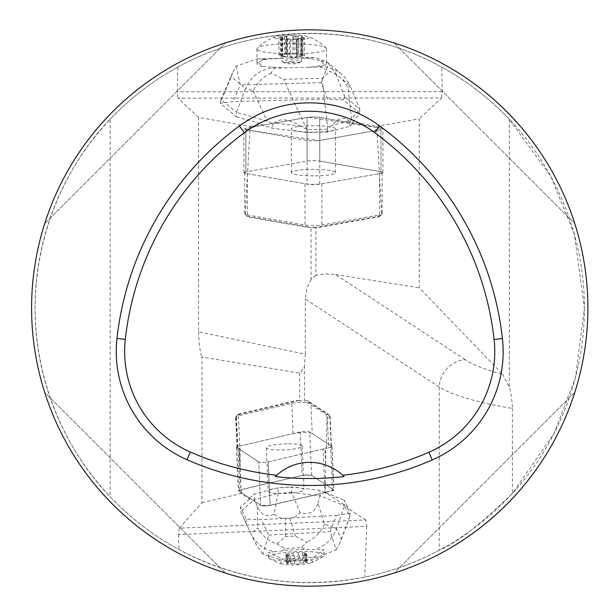 <?xml version="1.0" encoding="UTF-8"?>
<svg xmlns="http://www.w3.org/2000/svg" width="616" height="616" viewBox="0 0 616 616"><rect width="100%" height="100%" fill="white"/><g stroke="black" fill="none" stroke-linecap="round" stroke-linejoin="round"><path stroke-width="0.46" stroke-dasharray="3.08 2.31" d="M465.088 359.629L335.589 274.543L325.286 273.881L315.908 275.236L315.908 227.373L379.695 216.147L381.643 213.344L376.738 126.326L419.234 118.849L419.234 287.795L502.787 374.397C485.87 369.947 473.304 365.019 465.088 359.629A27.812 26.696 123.3 0 0 439.247 387.025L439.247 550.227C415.692 562.778 390.837 571.74 364.695 577.123C299.561 589.62 237.645 580.426 178.956 549.541C153.245 535.558 130.315 517.956 110.164 496.719C97.852 484.361 35.92 417.794 35.066 308.162C35.805 198.483 97.875 131.477 110.164 119.281L110.164 496.719M335.589 274.543L419.234 287.795M315.908 275.236L311.041 279.264L311.041 227.381L315.908 227.373M179.271 528.182L178.555 534.642L366.805 526.333L365.688 519.958L179.271 528.182L201.994 502.687L201.994 357.034L299.715 373.088L304.435 366.913L305.274 354.208L198.521 331.816L198.521 117.417L250.135 126.419L245.299 213.452L247.247 216.255L311.041 227.381M311.041 279.264L306.768 288.642L305.274 298.991L439.247 387.025C453.037 395.449 477.423 402.587 512.412 408.423C511.935 398.621 510.903 391.553 509.309 387.225L502.787 374.397M305.274 354.208L305.274 298.991M201.994 502.687L241.125 493.539A8.285 1.394 -2.5 0 0 241.249 493.647L249.588 499.106L249.542 498.075L260.668 505.359A5.521 0.932 -2.5 0 0 264.695 505.867A5.521 0.932 -2.5 0 0 270.162 505.351L325.025 492.523L323.107 449.041A8.285 1.394 -2.5 0 0 324.932 448.371L325.671 465.157L325.664 447.847L326.334 448.286L328.667 447.74L327.335 417.517A11.127 1.871 -2.5 0 0 330.114 416.147A11.127 1.871 -2.5 0 0 329.937 415.838A11.127 1.871 -2.5 0 0 329.806 415.738L310.895 403.357L308.423 401.155L327.335 413.536A8.693 1.463 177.5 0 1 327.442 413.613A8.693 1.463 177.5 0 1 326.357 414.668L304.435 400.754L304.435 366.913M327.042 417.586L326.334 448.286M326.896 416.924L326.357 414.668M366.805 526.333L364.695 577.123M365.688 519.958L347.663 508.146L347.57 507.03L325.648 492.669L325.286 493.493L325.671 465.157M249.588 499.106L240.448 507.114L246.269 519.126L261.507 519.658L268.661 535.112L262.816 554.007L279.056 559.359L317.833 557.172L336.197 549.865L330.184 531.647L336.228 515.453L261.507 519.658M347.663 508.146L350.15 513.274L336.228 515.453M323.107 449.041L268.245 461.861A5.521 0.932 -2.5 0 1 262.778 462.385A5.521 0.932 -2.5 0 1 258.743 461.877L260.668 505.359L238.546 490.875A5.521 0.932 177.5 0 1 238.392 490.675A5.521 0.932 177.5 0 1 239.77 489.99L302.125 475.413A5.521 0.932 177.5 0 1 307.592 474.89A5.521 0.932 177.5 0 1 311.619 475.406L333.741 489.889A5.521 0.932 177.5 0 1 333.895 490.09A5.521 0.932 177.5 0 1 332.517 490.775L270.162 505.351A5.521 0.932 177.5 0 1 264.695 505.867A5.521 0.932 177.5 0 1 260.668 505.359L258.743 461.877A5.521 0.932 -2.5 0 0 262.778 462.385A5.521 0.932 -2.5 0 0 268.245 461.861L330.6 447.285A5.521 0.932 -2.5 0 0 331.978 446.608A5.521 0.932 -2.5 0 0 331.824 446.4L309.702 431.916A5.521 0.932 -2.5 0 0 305.667 431.408A5.521 0.932 -2.5 0 0 300.208 431.932L237.853 446.508A5.521 0.932 -2.5 0 0 236.475 447.185A5.521 0.932 -2.5 0 0 236.629 447.393L258.743 461.877L239.285 449.133L241.249 493.647M325.025 492.523A8.285 1.394 -2.5 0 0 325.186 492.484L325.233 493.508M245.853 171.887A8.277 1.217 180 0 0 243.913 172.673A8.277 1.217 180 0 0 245.853 173.45L307.099 184.13A8.277 1.217 180 0 0 319.781 184.122L381.027 173.342A8.277 1.217 180 0 0 382.96 172.557A8.277 1.217 180 0 0 381.027 171.779L319.773 161.099L319.743 117.417L380.988 128.105A8.277 1.217 -0 0 1 382.929 128.883A8.277 1.217 -0 0 1 380.988 129.668L319.75 140.448A8.277 1.217 -0 0 1 307.061 140.456L245.815 129.776A8.277 1.217 -0 0 1 243.882 128.99A8.277 1.217 -0 0 1 245.815 128.205L245.853 171.887L307.091 161.107A8.277 1.217 -0 0 1 319.773 161.099A8.277 1.217 180 0 0 307.091 161.107L247.332 171.625A11.042 1.625 -0 0 0 244.76 172.673A11.042 1.625 -0 0 0 247.339 173.712L304.982 183.761A11.042 1.625 -0 0 0 321.899 183.753L379.533 173.604A11.042 1.625 -0 0 0 382.12 172.557A11.042 1.625 -0 0 0 379.579 171.525L319.773 161.099L319.743 117.417A8.277 1.217 180 0 0 307.053 117.433A8.277 1.217 -0 0 1 319.743 117.417L352.575 123.146L352.575 122.114L376.738 126.326M352.575 122.114L359.744 113.521L343.397 99.907L327.55 99.099L321.098 82.675L328.698 63.671L326.649 61.685L314.291 57.396L310.341 57.912L311.08 58.52A34.766 5.113 180 0 0 305.051 58.05L289.874 58.058L268.253 59.036A34.766 5.113 180 0 0 263.694 59.791L258.15 62.385L263.248 66.628L272.411 67.052A34.766 5.113 180 0 0 286.717 67.845L308.239 67.275A34.766 5.113 180 0 0 319.796 65.781L325.34 64.973L320.243 60.73L311.08 58.52M220.128 103.203L220.836 100.339L221.46 99.846L236.475 112.343L236.475 116.817L220.128 103.203L233.11 101.625L327.55 99.099M236.475 116.817L262.362 124.263L262.362 125.294L307.053 117.433L245.815 128.205M250.135 126.419L262.362 124.263M198.521 117.417L177.955 98.129L441.518 97.921L419.234 118.849M328.667 447.74A11.127 1.871 177.5 0 0 331.447 446.361A11.127 1.871 177.5 0 0 331.139 445.953L312.227 433.572A11.127 1.871 177.5 0 0 304.096 432.54A11.127 1.871 177.5 0 0 293.093 433.595L239.778 446.053A11.127 1.871 177.5 0 0 236.998 447.424A11.127 1.871 177.5 0 0 237.314 447.84L238.099 448.356L240.101 447.886L240.132 467.482L239.293 448.471A8.285 1.394 -2.5 0 0 239.054 448.825A8.285 1.394 -2.5 0 0 239.285 449.133M241.125 493.539L240.132 467.482M299.715 373.088L299.715 400.777L304.435 400.754M239.778 446.053L238.446 415.838A11.127 1.871 -2.5 0 0 235.812 416.886A11.127 1.871 -2.5 0 0 235.666 417.209A11.127 1.871 -2.5 0 0 235.974 417.625L237.999 414.745L299.23 400.438L299.715 400.777M236.367 417.171L238.099 448.356M110.164 119.281C129.999 98.375 152.545 80.981 177.793 67.09C258.35 22.407 361.13 22.407 441.687 67.098C466.936 80.981 489.474 98.375 509.309 119.281L550.796 176.338L574.358 234.38L584.407 308L575.467 377.5L553.876 433.864L512.412 493.385C479.564 525.248 455.17 544.197 439.247 550.227M584.415 308A274.674 274.674 0 0 1 172.403 545.876A274.674 274.674 0 0 1 172.403 70.124A274.674 274.674 0 0 1 584.415 308M178.555 534.642L178.956 549.541M177.793 67.09L177.216 91.807L177.955 98.129M198.521 331.816C198.953 343.828 200.108 352.236 201.994 357.034M441.518 97.921L442.257 91.599L441.687 67.098M512.412 408.423L512.412 493.385M31.585 308A278.147 278.147 0 0 1 448.81 67.113A278.147 278.147 0 0 1 448.81 548.887A278.147 278.147 0 0 1 31.585 308M574.782 223.631C548.24 138.908 478.832 69.5 394.109 42.958C478.832 69.5 548.24 138.908 574.782 223.631L394.109 42.958L574.782 223.631M44.691 392.369C71.24 477.092 140.641 546.5 225.371 573.042C140.641 546.5 71.24 477.092 44.691 392.369L225.371 573.042L44.691 392.369M225.371 42.958C140.641 69.5 71.24 138.908 44.691 223.631C71.24 138.908 140.641 69.5 225.371 42.958L44.691 223.631L225.371 42.958M394.109 573.042C478.832 546.5 548.24 477.092 574.782 392.369C548.24 477.092 478.832 546.5 394.109 573.042L574.782 392.369L394.109 573.042M275.406 476.545A48.679 48.679 0 0 1 344.098 476.568M240.101 447.886L239.293 448.471M324.932 448.371L325.664 447.847M352.575 123.146L349.98 126.257L327.55 131.986L307.222 132.532L272.857 128.313L262.362 125.294M263.694 59.791L262.955 59.174L257.203 58.92L236.136 66.143L232.917 71.972L231.308 76.723L245.576 88.604L236.475 112.343L267.236 121.198L272.85 123.793L274.389 123C280.003 117.879 288.75 118.95 300.647 126.218L307.222 129.683L327.55 129.144L331.839 125.387C338.608 117.618 344.321 116.162 348.972 121.013L349.98 121.729L349.98 126.257M349.98 121.729L351.482 118.95L359.736 109.055L359.744 113.521M335.843 73.935L344.729 96.55L359.736 109.055L350.104 85.809L335.843 73.935L328.698 63.671M344.729 96.55L343.397 99.907M348.972 121.013L331.839 125.387M327.55 129.144L327.55 131.986M307.222 129.683L307.222 132.532M272.85 123.793L272.857 128.313M300.647 126.218L274.389 123M236.136 66.143L240.263 84.831L233.11 101.625M319.796 65.781L320.767 66.59L325.548 66.921L331.731 68.461L337.476 71.179L341.341 73.935L345.807 78.509L349.68 84.839L350.104 85.809L348.102 88.211C344.398 80.396 338.392 74.829 330.091 71.533L320.466 66.944L308.239 67.275M286.717 67.845L274.49 68.176L271.055 73.112L283.537 79.302L322.153 78.271L330.091 71.533M271.055 73.112C263.094 76.846 257.088 82.721 253.045 90.752L245.576 88.604C251.051 76.076 260.314 69.161 273.381 67.852L272.411 67.052M325.34 64.973A34.766 5.113 180 0 0 326.511 63.648A34.766 5.113 180 0 0 325.987 62.763A34.766 5.113 180 0 0 320.243 60.73M257.496 49.734A34.766 5.113 -0 0 1 256.964 48.849A34.766 5.113 -0 0 1 257.334 48.102A34.766 5.113 -0 0 1 291.237 43.705A34.766 5.113 -0 0 1 325.972 47.902A34.766 5.113 -0 0 1 326.134 48.048A34.766 5.113 -0 0 1 326.503 48.787A34.766 5.113 -0 0 1 294.764 53.908A34.766 5.113 -0 0 1 257.496 49.734M258.15 62.385A34.766 5.113 180 0 0 256.972 63.71A34.766 5.113 180 0 0 263.248 66.628M274.605 38A17.387 2.556 180 0 0 296.642 39.994A17.387 2.556 180 0 0 307.738 36.537A17.387 2.556 180 0 0 291.722 34.989A17.387 2.556 180 0 0 275.706 36.56A17.387 2.556 180 0 0 274.605 38M300.785 38.508A3.48 0.508 180 0 0 299.022 38.523A9.91 1.455 180 0 1 297.051 38.77A3.48 0.508 180 0 0 296.642 39.008A3.126 0.462 -0 0 1 296.642 39.031A3.126 0.462 -0 0 1 294.025 39.486A3.126 0.462 -0 0 1 290.552 39.185A3.48 0.508 180 0 0 289.574 38.97A9.91 1.455 180 0 1 287.156 38.839A3.48 0.508 180 0 0 285.462 38.916A3.126 0.462 -0 0 1 282.305 38.923A3.126 0.462 -0 0 1 280.711 38.523A3.126 0.462 -0 0 1 281.481 38.223A3.48 0.508 180 0 0 282.274 37.984A9.91 1.455 180 0 1 281.851 37.676A9.91 1.455 180 0 1 281.828 37.614A3.48 0.508 180 0 0 280.542 37.437A3.126 0.462 -0 0 1 278.925 37.037A3.126 0.462 -0 0 1 282.659 36.583A3.48 0.508 180 0 0 284.423 36.56A9.91 1.455 180 0 1 286.394 36.321A3.48 0.508 180 0 0 286.81 36.075A3.126 0.462 -0 0 1 286.81 36.059A3.126 0.462 -0 0 1 289.42 35.597A3.126 0.462 -0 0 1 292.9 35.905A3.48 0.508 180 0 0 293.878 36.121A9.91 1.455 180 0 1 296.296 36.244A3.48 0.508 180 0 0 297.99 36.175A3.126 0.462 -0 0 1 301.147 36.159A3.126 0.462 -0 0 1 302.733 36.56A3.126 0.462 -0 0 1 301.963 36.868A3.48 0.508 180 0 0 301.178 37.099A9.91 1.455 180 0 1 301.624 37.468A3.48 0.508 180 0 0 302.903 37.645A3.126 0.462 -0 0 1 304.527 38.053A3.126 0.462 -0 0 1 300.785 38.508L300.8 56.387A3.126 0.462 180 0 0 304.535 55.933A3.126 0.462 180 0 0 302.918 55.532A3.48 0.508 -0 0 1 301.44 55.301A9.733 1.432 180 0 1 301.47 55.417L301.478 61.261A9.733 1.432 -0 0 1 301.178 61.615A9.733 1.432 -0 0 1 291.745 62.701A9.733 1.432 -0 0 1 282.313 61.631A9.733 1.432 -0 0 1 282.005 61.277A9.733 1.432 -0 0 1 291.745 59.844A9.733 1.432 -0 0 1 301.332 61.015A9.733 1.432 -0 0 1 301.478 61.261M286.81 36.075A3.48 0.508 180 0 0 286.81 36.067L286.825 53.946A3.126 0.462 180 0 0 286.825 53.946L286.81 36.059L286.825 53.962A3.48 0.508 180 0 0 286.825 53.946A3.126 0.462 180 0 1 289.435 53.484A3.126 0.462 180 0 1 292.908 53.784A3.48 0.508 -0 0 0 294.217 54.039L293.878 36.121M289.258 56.811A3.48 0.508 -0 0 1 290.567 57.065A3.126 0.462 180 0 0 294.04 57.365A3.126 0.462 180 0 0 296.658 56.911L296.642 39.008A3.48 0.508 180 0 0 296.642 39.016L296.65 56.903A3.126 0.462 180 0 0 296.65 56.903A3.48 0.508 -0 0 1 296.65 56.895A3.48 0.508 -0 0 1 297.289 56.595A9.733 1.432 180 0 1 289.258 56.811L289.574 38.97M301.979 54.747A3.126 0.462 180 0 0 302.749 54.447A3.126 0.462 180 0 0 301.155 54.046A3.126 0.462 180 0 0 298.005 54.054A3.48 0.508 -0 0 1 295.888 54.131A9.733 1.432 180 0 1 301.132 55.04A3.48 0.508 -0 0 1 301.979 54.747L301.963 36.868M284.423 36.56L284.823 54.424A3.48 0.508 -0 0 1 282.675 54.462A3.126 0.462 180 0 0 278.94 54.916A3.126 0.462 180 0 0 280.557 55.317A3.48 0.508 -0 0 1 282.036 55.556A9.733 1.432 180 0 1 282.005 55.432L282.005 61.277M282.274 37.984L282.344 55.81A3.48 0.508 -0 0 1 281.497 56.102A3.126 0.462 180 0 0 280.727 56.41A3.126 0.462 180 0 0 282.32 56.803A3.126 0.462 180 0 0 285.478 56.795L285.462 38.916M297.051 38.77L297.289 56.595M300.8 56.387A3.48 0.508 180 0 0 298.652 56.426L299.022 38.523M298.637 38.839A9.733 1.432 -0 0 1 297.274 39.008M298.652 56.426A9.733 1.432 180 0 0 301.47 55.417M301.624 37.468L301.44 55.301M301.132 55.04L301.178 37.099M296.296 36.244L295.873 36.544L295.888 54.131M294.202 36.452A9.733 1.432 -0 0 1 295.873 36.544M294.217 54.039A9.733 1.432 180 0 0 286.186 54.254A3.48 0.508 180 0 0 286.825 53.962M286.394 36.321L286.186 54.254M284.808 36.837A9.733 1.432 -0 0 1 286.171 36.667M284.823 54.424A9.733 1.432 180 0 0 282.005 55.432M281.828 37.614L282.036 55.556M282.328 38.223A9.733 1.432 -0 0 1 282.028 37.969A9.733 1.432 -0 0 1 282.02 37.969L281.851 37.676M282.344 55.81A9.733 1.432 180 0 0 287.587 56.726A3.48 0.508 180 0 0 285.478 56.795M287.156 38.839L287.572 39.139L287.587 56.726M289.243 39.224A9.733 1.432 -0 0 1 287.572 39.139M291.745 61.731A7.192 1.055 180 0 0 284.777 63.055A7.192 1.055 180 0 0 291.745 63.841A7.192 1.055 180 0 0 298.706 63.04A7.192 1.055 180 0 0 291.745 61.731M249.542 498.075L254.146 494.04L277.908 487.795L291.499 487.025L319.897 490.336L325.186 492.484M313.783 557.157L323.87 549.564L306.252 549.518A27.812 4.674 -2.5 0 0 282.382 550.866L274.767 551.674C264.01 549.618 256.148 543.812 251.166 534.249L240.64 511.565L254.393 499.522L254.146 494.04M276.723 543.889L285.039 548.54L301.547 547.609L306.86 542.196L295.395 535.997L285.678 536.544L276.723 543.889C268.222 540.871 261.869 535.527 257.68 527.85L250.935 533.764L240.64 511.565L240.448 507.114M245.853 522.314L246.269 519.126M278.147 493.27L274.066 514.152C266.697 517.594 261.122 515.061 257.357 506.552L254.393 499.522L278.147 493.27L277.908 487.795M350.15 513.274L349.734 516.462L344.521 505.713L336.421 528.944L324.455 524.085L318.01 503.133C315.23 512.012 309.294 515.192 300.215 512.681L291.699 492.584L291.499 487.025M291.699 492.584L278.193 493.347M291.738 492.507L320.135 495.818L319.897 490.336M318.01 503.133L320.135 495.818L344.521 505.713L344.275 500.231L347.57 507.03M325.648 492.669L344.275 500.231M262.816 554.007L256.071 544.367L251.166 534.249M274.767 551.674L268.407 552.413L282.505 558.92M274.066 514.152L277.231 516.431L281.289 518.133L289.944 518.295L295.426 516.716L300.215 512.681M336.197 549.865L340.348 541.995L341.31 539.023L336.421 528.944C332.478 539.277 325.256 546.099 314.753 549.418M324.455 524.085C320.805 532.201 314.938 538.238 306.86 542.196M268.707 557.819A27.812 4.674 177.5 0 1 268.615 557.48A27.812 4.674 177.5 0 1 295.195 551.636A27.812 4.674 177.5 0 1 324.101 554.693A27.812 4.674 177.5 0 1 324.193 555.031A27.812 4.674 177.5 0 1 323.392 556.21A27.812 4.674 177.5 0 1 296.612 560.93A27.812 4.674 177.5 0 1 269.515 558.589A27.812 4.674 177.5 0 1 268.707 557.819M280.742 563.093A15.993 2.687 -2.5 0 0 282.798 564.125A15.993 2.687 -2.5 0 0 296.781 564.88A15.993 2.687 -2.5 0 0 310.649 562.893A15.993 2.687 -2.5 0 0 300.038 559.42A15.993 2.687 -2.5 0 0 280.742 563.093M287.672 563.086A2.957 0.501 -2.5 0 0 288.588 562.731A8.17 1.371 -2.5 0 1 288.504 562.562A2.957 0.501 -2.5 0 0 287.31 562.331A2.641 0.447 177.5 0 1 286.155 562.015A2.641 0.447 177.5 0 1 289.551 561.438A2.957 0.501 -2.5 0 0 291.614 561.33A8.17 1.371 -2.5 0 1 292.469 561.191A2.957 0.501 -2.5 0 0 293.339 560.837A2.641 0.447 177.5 0 1 295.757 560.321A2.641 0.447 177.5 0 1 298.537 560.545A2.957 0.501 -2.5 0 0 299.699 560.783A8.17 1.371 -2.5 0 1 300.631 560.822A2.957 0.501 -2.5 0 0 302.695 560.699A2.641 0.447 177.5 0 1 306.483 560.937A2.641 0.447 177.5 0 1 305.659 561.299A2.957 0.501 -2.5 0 0 304.743 561.646A8.17 1.371 -2.5 0 1 304.781 561.7A8.17 1.371 -2.5 0 1 304.828 561.823A2.957 0.501 -2.5 0 0 306.021 562.054A2.641 0.447 177.5 0 1 307.184 562.37A2.641 0.447 177.5 0 1 303.788 562.947A2.957 0.501 -2.5 0 0 301.717 563.055A8.17 1.371 -2.5 0 1 300.862 563.193A2.957 0.501 -2.5 0 0 299.992 563.548A2.641 0.447 177.5 0 1 297.574 564.063A2.641 0.447 177.5 0 1 294.795 563.84A2.957 0.501 -2.5 0 0 293.632 563.602A8.17 1.371 -2.5 0 1 292.7 563.563A2.957 0.501 -2.5 0 0 290.637 563.686A2.641 0.447 177.5 0 1 286.848 563.447A2.641 0.447 177.5 0 1 287.672 563.086L287.325 555.216A2.641 0.447 -2.5 0 0 286.502 555.578A2.641 0.447 -2.5 0 0 290.29 555.809A2.957 0.501 177.5 0 1 294.448 555.963A2.641 0.447 -2.5 0 0 297.228 556.186A2.641 0.447 -2.5 0 0 299.645 555.67A2.957 0.501 177.5 0 1 303.434 555.07A2.641 0.447 -2.5 0 0 306.83 554.492A2.641 0.447 -2.5 0 0 305.675 554.177A2.957 0.501 177.5 0 1 304.381 553.822A2.957 0.501 177.5 0 1 305.313 553.422A2.641 0.447 -2.5 0 0 306.137 553.06A2.641 0.447 -2.5 0 0 302.348 552.822A2.957 0.501 177.5 0 1 298.19 552.668A2.641 0.447 -2.5 0 0 295.411 552.452A2.641 0.447 -2.5 0 0 292.993 552.96A2.957 0.501 177.5 0 1 289.197 553.568A2.641 0.447 -2.5 0 0 285.801 554.138A2.641 0.447 -2.5 0 0 286.964 554.454A2.957 0.501 177.5 0 1 288.25 554.808A2.957 0.501 177.5 0 1 287.325 555.216M292.469 561.191L291.614 561.33M300.631 560.822L299.699 560.783M300.862 563.193L301.717 563.055M292.7 563.563L293.632 563.602M308.423 401.155A8.693 1.463 -2.5 0 0 304.604 400.423M299.23 400.438A8.693 1.463 -2.5 0 0 293.47 401.17L240.163 413.636L238.446 415.838L291.753 403.372A11.127 1.871 177.5 0 1 302.764 402.325A11.127 1.871 177.5 0 1 310.895 403.357L312.227 433.572M237.314 447.84L236.059 417.671M237.999 414.745A8.693 1.463 177.5 0 1 238.107 414.452A8.693 1.463 177.5 0 1 240.163 413.636M379.695 216.147A8.609 1.263 180 0 1 379.625 216.424A8.609 1.263 180 0 1 377.708 217.055L320.066 227.196A8.609 1.263 -0 0 1 306.884 227.212L249.241 217.155A8.609 1.263 -0 0 1 247.324 216.532A8.609 1.263 -0 0 1 247.247 216.255M379.533 173.604L379.572 214.876L321.929 225.017A11.042 1.625 -0 0 1 305.02 225.032L247.37 214.976A11.042 1.625 180 0 1 244.914 214.175A11.042 1.625 180 0 1 244.791 213.937A11.042 1.625 180 0 1 245.299 213.452M377.708 217.055L379.572 214.876A11.042 1.625 180 0 0 382.028 214.068A11.042 1.625 180 0 0 382.151 213.829A11.042 1.625 180 0 0 381.643 213.344M288.534 443.782A17.926 3.011 177.5 0 1 302.133 446.107A17.926 3.011 177.5 0 1 284.361 449.903A17.926 3.011 177.5 0 1 266.312 447.686A17.926 3.011 177.5 0 1 288.534 443.782M290.452 487.271A17.926 3.011 177.5 0 1 304.05 489.589A17.926 3.011 177.5 0 1 286.278 493.393A17.926 3.011 177.5 0 1 268.237 491.175A17.926 3.011 177.5 0 1 290.452 487.271M313.436 175.86A22.076 3.249 -0 0 1 291.36 172.634A22.076 3.249 -0 0 1 313.436 169.369A22.076 3.249 -0 0 1 335.512 172.596A22.076 3.249 -0 0 1 313.436 175.86M313.405 132.186A22.076 3.249 -0 0 1 291.322 128.952A22.076 3.249 -0 0 1 313.398 125.695A22.076 3.249 -0 0 1 335.481 128.921A22.076 3.249 -0 0 1 313.405 132.186M333.741 489.882C317.055 495.179 290.629 500.169 270.162 505.351L260.66 505.359L238.546 490.883C255.232 485.585 281.658 480.596 302.125 475.413L311.627 475.406L333.741 489.882L331.824 446.4M245.83 129.776L255.794 126.449L307.977 117.294L380.973 128.097L371.017 131.424L318.834 140.587L245.83 129.776L245.853 173.45M268.245 461.861L270.162 505.351L268.245 461.861M307.091 161.107L307.053 117.433L307.091 161.107M509.309 119.281L509.309 387.225M442.257 91.599L177.216 91.807M321.098 82.675L240.263 84.831M221.46 99.846L231.308 76.723M253.045 90.752L267.236 121.198M351.482 118.95L348.102 88.211M306.945 129.529L283.537 79.302M322.153 78.271L327.727 128.975M305.051 58.05L310.341 57.912M262.955 59.174L268.253 59.036M274.49 68.176L273.381 67.852M290.552 39.185L290.567 57.065M302.903 37.645L302.918 55.532M297.99 36.175L298.005 54.054M292.9 35.905L292.908 53.784M280.542 37.437L280.557 55.317M282.659 36.583L282.675 54.462M281.481 38.223L281.497 56.102M268.661 535.112L330.184 531.647M349.734 516.462L341.31 539.023M257.357 506.552L257.68 527.85M282.382 550.866L285.039 548.54M301.547 547.609L306.252 549.518M285.678 536.544L285.408 518.549M289.944 518.295L295.395 535.997M287.31 562.331L286.964 554.454M290.637 563.686L290.29 555.809M294.795 563.84L294.448 555.963M299.992 563.548L299.645 555.67M303.434 555.07L303.788 562.947M306.021 562.054L305.675 554.177M305.659 561.299L305.313 553.422M302.695 560.699L302.348 552.822M298.537 560.545L298.19 552.668M292.993 552.96L293.339 560.837M289.551 561.438L289.197 553.568M293.093 433.595L291.753 403.372L293.47 401.17M331.139 445.953L329.806 415.738L327.335 413.536M321.899 183.753L321.929 225.017L320.066 227.196M304.982 183.761L305.02 225.032L306.884 227.212M247.339 173.712L247.37 214.976L249.241 217.155M236.629 447.393L238.546 490.875M300.208 431.932L302.125 475.413M239.77 489.99L237.853 446.508M311.619 475.406L309.702 431.916M332.517 490.775L330.6 447.285M381.027 171.779L380.988 128.105M319.781 184.122L319.75 140.448M380.988 129.668L381.027 173.342M307.061 140.456L307.099 184.13M240.525 482.251L239.054 448.825M257.203 58.944L281.635 58.289M289.874 58.066L314.291 57.419M326.642 61.692L341.264 73.874M220.836 100.339L232.91 71.987M256.964 48.849L256.972 63.71M326.503 48.787L326.511 63.648M326.134 48.048A48.679 48.679 0 0 0 307.738 36.537M275.706 36.56A48.679 48.679 0 0 0 257.334 48.102M296.658 56.911L296.642 39.031M304.535 55.933L304.527 38.053M302.749 54.447L302.733 36.56M278.94 54.916L278.925 37.037M280.727 56.41L280.711 38.523M298.706 63.04L301.178 61.615M284.777 63.055L282.313 61.631M317.833 557.157L305.397 557.857M291.499 558.643L279.056 559.343M349.888 516.447L340.348 541.995M324.193 555.031L323.97 549.919M268.615 557.48L268.391 552.413M310.649 562.893A48.679 48.679 0 0 0 323.392 556.21M269.515 558.589A48.679 48.679 0 0 0 282.798 564.125M288.25 554.808L288.604 562.685M286.502 555.578L286.848 563.447M306.83 554.492L307.184 562.37M304.381 553.822L304.735 561.7M306.137 553.06L306.483 560.937M285.801 554.138L286.155 562.015M236.998 447.424L235.666 417.209M331.447 446.361L330.114 416.147M327.442 413.613L329.937 415.838M238.107 414.452L235.812 416.886M382.12 172.557L382.151 213.829M244.76 172.673L244.791 213.937M247.324 216.532L244.914 214.175M379.625 216.424L382.028 214.068M331.978 446.608L333.895 490.09M236.475 447.185L238.392 490.675M266.312 447.686L268.237 491.175M302.133 446.107L304.05 489.589M243.913 172.673L243.882 128.99M382.96 172.557L382.929 128.883M335.512 172.596L335.481 128.921M291.36 172.634L291.322 128.952"/><path stroke-width="0.92" d="M31.585 308A278.147 278.147 0 0 1 448.81 67.113A278.147 278.147 0 0 1 448.81 548.887A278.147 278.147 0 0 1 31.585 308M186.987 459.721A118.21 118.21 0 0 1 116.971 338.438A305.967 305.967 0 0 1 239.378 125.964A118.21 118.21 0 0 1 379.618 125.849A305.967 305.967 0 0 1 502.425 338.554A118.21 118.21 0 0 1 432.201 459.952A305.967 305.967 0 0 1 186.987 459.721L190.359 452.044A109.825 109.825 0 0 1 125.302 339.362A297.582 297.582 0 0 1 244.352 132.709A109.825 109.825 0 0 1 374.651 132.609A297.582 297.582 0 0 1 494.094 339.478A109.825 109.825 0 0 1 428.852 452.267A297.582 297.582 0 0 1 342.742 475.267L344.098 476.568A299.022 299.022 0 0 1 275.406 476.545L276.761 475.244A297.582 297.582 0 0 1 190.359 452.044M276.761 475.244A48.679 48.679 0 0 1 342.742 475.267M125.302 339.362L116.971 338.438M244.352 132.709L239.378 125.964M374.651 132.609L379.618 125.849M494.094 339.478L502.425 338.554M428.852 452.267L432.201 459.952"/></g></svg>
